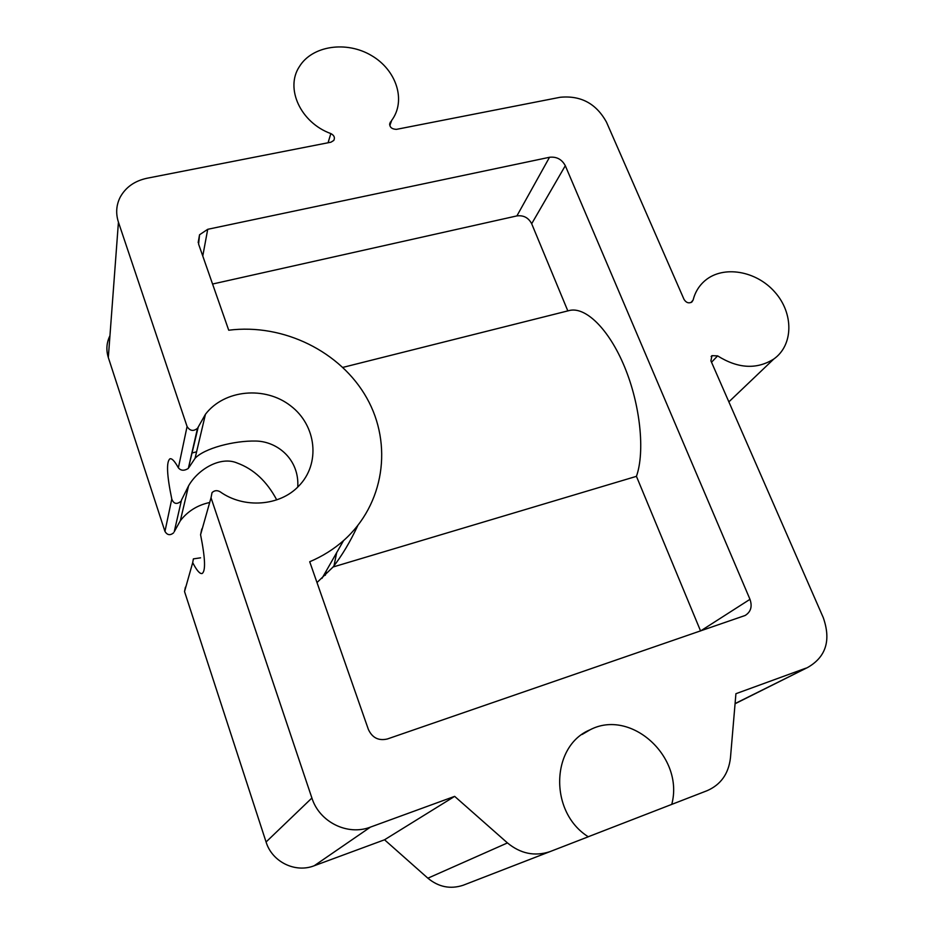 <?xml version="1.0" encoding="UTF-8"?>
<svg xmlns="http://www.w3.org/2000/svg" width="934" height="934" viewBox="0 0 934 934"><rect width="100%" height="100%" fill="white"/><g stroke="black" fill="none" stroke-linecap="round" stroke-linejoin="round"><path stroke-width="1.4" d="M276.721 499.865C266.879 481.372 253.733 469.101 237.283 463.066C220.599 455.78 197.938 469.3 188.563 485.855L181.488 500.075L174.238 531.726L181.488 500.075M454.66 796.363L384.539 839.783L427.877 878.194C438.583 887.043 450.305 889.413 463.054 885.292L549.752 851.715C534.598 856.595 520.495 853.664 507.454 842.923L454.66 796.363L370.448 827.104C347.635 836.047 319.393 822.083 311.898 798.021L211.026 497.764L212.03 492.638C214.435 490.35 217.12 490.07 220.109 491.774C244.007 508.902 279.861 506.065 298.6 486.205C320.806 463.871 316.579 425.484 290.684 405.87C265.163 385.835 224.382 389.466 205.457 414.264L198.23 427.036L188.341 468.436C184.161 471.005 180.834 470.794 178.371 467.806C174.74 461.221 171.949 458.22 169.965 458.792C166.217 461.711 166.824 475.126 171.786 499.036C173.666 503.881 176.666 504.675 180.799 501.418M188.96 467.467L195.054 458.337C204.289 448.273 234.119 440.533 255.916 441.046C277.561 441.432 299.499 459.551 297.759 487.034M200.577 557.82L193.385 558.882L192.696 562.642C196.735 570.464 199.876 574.095 202.129 573.511C205.784 571.106 205.258 558.17 200.577 534.727L201.802 528.971M109.862 335.878C106.511 342.825 105.997 350.04 108.321 357.524L164.956 531.434C167.279 535.205 170.175 535.661 173.631 532.812M209.228 502.597C197.272 505.259 187.641 511.307 180.332 520.728L174.238 531.726M185.399 587.206L184.535 591.561L266.073 841.989C272.074 861.872 295.237 873.267 314.221 865.748L384.539 839.783M389.595 124.105L391.696 120.369C406.407 100.627 396.483 69.933 371.323 55.456C346.386 40.641 312.166 45.626 299.394 66.606C284.858 88.356 300.666 122.693 330.834 133.585C334.162 135.313 335.143 137.602 333.788 140.439L330.951 142.201L147.035 178.242C134.659 180.892 125.716 187.209 120.206 197.167C116.225 205.083 115.629 213.419 118.431 222.164L187.08 426.499C189.906 430.983 193.385 431.59 197.506 428.297L198.23 427.036M390.284 122.191C388.953 126.615 390.996 129.009 396.401 129.371L560.12 97.288C580.808 95.268 596.266 103.569 606.516 122.214L684.027 299.394C686.175 302.779 688.79 303.655 691.884 302.021L693.098 300.059L690.95 302.569M711.136 356.519L711.965 355.667L717.616 355.889C737.988 368.638 756.692 369.701 773.761 359.053C793.573 345.125 793.772 313.334 774.951 292.202C756.435 270.837 723.535 265.081 705.263 280.422C699.181 285.535 695.13 292.073 693.098 300.059M711.965 355.667L710.902 360.816L823.251 617.596C831.202 640.292 826.03 656.906 807.735 667.436L735.081 703.571M317 582.547L333.088 566.985C341.996 555.555 350.215 541.79 357.722 525.69M700.57 630.964L749.979 599.324C752.454 606.505 750.854 611.887 745.169 615.471L387.4 738.969C378.62 741.024 372.281 737.848 368.381 729.442L309.714 561.743C322.335 556.384 333.613 549.344 343.549 540.599C384.434 504.407 392.91 444.257 366.77 397.977C340.735 351.593 283.492 323.246 228.725 330.216L198.592 244.089L199.549 234.761L198.171 242.571M567.825 310.905L531.679 223.74C528.481 217.692 523.554 215.089 516.899 215.906L212.567 284.029M700.558 630.929L636.439 476.34L333.088 566.985M334.033 565.7L336.695 552.601M325.301 575.297L326.258 570.896M588.245 836.747L707.131 790.678C720.826 784.688 728.602 773.737 730.458 757.824L735.922 693.705L805.925 668.16M671.744 804.408C684.54 757.03 630.929 708.299 590.09 729.793C550.978 745.706 548.737 812.136 588.292 836.782L463.054 885.292M549.752 851.715L550.628 851.399M749.979 599.324L565.303 165.703C561.848 159.305 556.582 156.492 549.519 157.274L207.722 229.309L199.549 234.761M342.883 367.389L568.771 310.66C585.011 305.897 608.711 328.57 624.496 366.688C640.327 404.714 645.161 451.671 636.439 476.34M171.786 499.036L164.956 531.434M211.026 497.764L200.577 534.727M192.696 562.642L184.535 591.561M187.08 426.499L178.371 467.806M717.616 355.889L711.521 362.229M311.898 798.021L266.073 841.989M390.412 122.027L389.583 124.315M507.454 842.923L427.877 878.194M370.448 827.104L314.221 865.748M118.431 222.164L108.321 357.524M330.834 133.585L328.067 142.762M202.771 256.021L207.722 229.309M516.899 215.906L549.519 157.274M531.679 223.74L565.303 165.703M354.978 529.006L356.414 528.586M192.299 452.932L196.595 451.811M180.332 520.728L188.563 485.855M195.054 458.337L205.457 414.264M188.341 468.436L197.506 428.297M728.87 401.865L773.761 359.053M343.549 540.599L322.008 578.344M735.07 703.746L807.735 667.436M582.08 734.486L590.09 729.793M389.793 125.635L391.696 120.369"/></g></svg>
